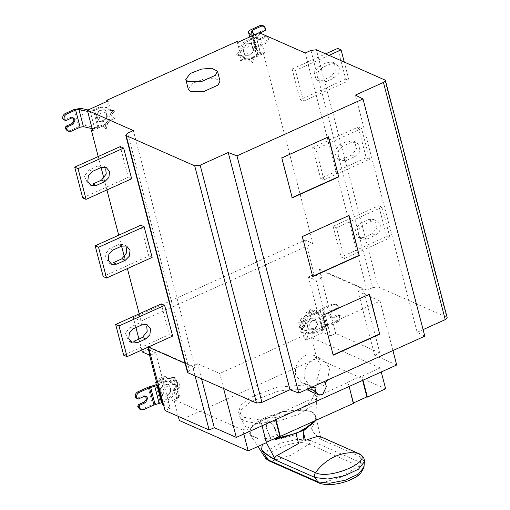<?xml version="1.0" encoding="UTF-8"?>
<svg xmlns="http://www.w3.org/2000/svg" width="510" height="510" viewBox="0 0 510 510"><rect width="100%" height="100%" fill="white"/><g stroke="black" fill="none" stroke-linecap="round" stroke-linejoin="round"><path stroke-width="0.38" stroke-dasharray="2.55 1.91" d="M188.311 89.256L192.805 83.308L204.064 78.942L214.283 78.068L220.033 80.994M359.952 223.45L368.545 219.574L373.773 219.555L375.169 220.53L377.011 227.6L372.223 233.708L363.636 237.583L358.409 237.603L357.013 236.627L355.17 229.557L359.952 223.45L363.311 224.935L359.193 229.105L358.562 234.976L361.979 239.184L366.99 239.069L375.583 235.186L379.701 231.017L380.332 225.146L376.915 220.938L371.905 221.053L363.311 224.935M386.701 236.442L390.061 237.921L382.054 207.2L378.7 205.715L386.701 236.442L341.107 257.027L344.467 258.506L390.061 237.921M382.054 207.2L336.46 227.785L333.106 226.3L341.107 257.027M333.106 226.3L378.7 205.715M344.467 258.506L336.46 227.785M339.462 144.795L348.056 140.919L353.283 140.894L354.679 141.876L356.522 148.939L351.741 155.053L343.147 158.929L337.92 158.948L336.523 157.972L334.681 150.903L339.462 144.795L342.822 146.274L338.704 150.45L338.079 156.315L341.49 160.529L346.507 160.408L355.094 156.532L359.212 152.356L359.843 146.491L356.426 142.277L351.416 142.398L342.822 146.274M366.212 157.788L369.572 159.267L361.571 128.545L358.211 127.06L366.212 157.788L320.618 178.373L323.977 179.851L369.572 159.267M361.571 128.545L315.977 149.124L312.617 147.645L320.618 178.373M312.617 147.645L358.211 127.06M323.977 179.851L315.977 149.124M318.973 66.141L327.567 62.258L332.794 62.239L334.19 63.221L336.033 70.284L331.251 76.392L322.658 80.274L317.43 80.293L316.034 79.311L314.192 72.248L318.973 66.141L322.333 67.62L318.214 71.795L317.59 77.66L321 81.874L326.017 81.753L334.605 77.877L338.723 73.701L339.354 67.836L335.937 63.622L330.926 63.744L322.333 67.62M337.722 48.405L345.723 79.126L349.082 80.612L344.25 62.061M345.723 79.126L300.129 99.711L303.488 101.197L349.082 80.612M329.014 55.335L295.488 70.469L292.128 68.99L300.129 99.711M292.128 68.99L325.66 53.85M303.488 101.197L295.488 70.469M265.117 30.651L263.772 30.058L258.047 32.646L255.963 35.298L257.531 38.868L259.647 38.792L265.372 36.204L266.717 36.796L260.986 39.385L258.806 39.436L257.327 37.6L259.386 33.239L259.896 33.01M265.372 36.204L266.717 36.796M268.183 37.511L268.343 38.122L266.998 37.53C267.361 39.85 266.532 41.597 264.524 42.77L265.863 43.363L256.881 47.417L255.72 48.915L260.604 53.34L256.122 36.133L254.713 34.725M266.838 36.918L266.998 37.53M251.098 31.492L255.72 48.915L251.239 31.709M260.317 52.906C261.05 53.786 260.278 54.78 258.003 55.902L251.883 58.669L245.782 58.809L242.518 55.864L237.883 54.774L239.381 55.411L239.05 54.13L241.313 51.242C241.568 46.735 243.595 43.477 247.401 41.463L253.521 38.696C255.797 37.574 256.568 36.58 255.835 35.7L260.317 52.906M253.521 38.696L258.003 55.902M248.619 46.136C245.718 48.24 245.176 50.681 246.98 53.461C249.747 55.01 251.863 54.06 253.323 50.598C253.451 46.945 251.883 45.454 248.619 46.136M247.114 43.784L251.251 43.681L254.107 50.413L251.105 54.921L246.011 55.558L244.679 54.666L243.162 48.826L247.114 43.784M246.776 43.637L242.824 48.679L244.347 54.519L245.68 55.405L250.767 54.774L253.77 50.261L250.92 43.535L246.776 43.637M242.518 55.864L238.036 54.819L237.705 53.537L239.968 50.649C240.229 46.142 242.256 42.885 246.056 40.87L252.176 38.103L256.657 55.309L250.537 58.076L244.437 58.216L241.173 55.271M239.968 50.649L241.313 51.242M252.38 35.776L253.476 36.822L257.958 54.028L252.934 49.387L249.709 36.988M256.657 55.309L257.818 53.811L253.336 36.605L252.176 38.103M249.862 36.918L253.221 49.821C252.488 48.947 253.26 47.946 255.535 46.824L264.524 42.77M262.656 25.5L264.601 28.311L263.772 30.058M265.94 28.904L264.601 28.311M265.863 43.363C267.877 42.19 268.7 40.443 268.343 38.122M238.463 42.062L240.911 51.446L237.953 55.341L242.365 56.068L241.459 61.181L245.986 59.045L249.479 59.479L252.903 62.602L254.05 57.828L264.518 53.104L259.201 32.697M237.124 41.469L239.566 50.853L240.911 51.446M239.566 50.853L236.614 54.748L237.953 55.341M236.614 54.748L242.365 56.068M241.02 55.475L240.121 60.588L241.459 61.181M240.121 60.588L244.641 58.452L245.986 59.045M244.641 58.452L249.479 59.479M248.134 58.886L251.564 62.01L252.903 62.602M251.564 62.01L252.705 57.235L254.05 57.828M252.705 57.235L263.173 52.511L264.518 53.104M327.56 380.065L329.67 368.041L322.989 359.352L320.172 358.543L313.886 359.371L307.568 364.236L304.132 371.828L304.317 378.783L310.851 386.841L311.763 387.198M325.386 382.997L316.659 379.147L317.622 382.844L313.822 390.877L309.812 390.972M307.677 389.041L306.121 383.902L314.849 387.759M306.121 383.902L302.124 382.991L295.59 374.933L295.398 367.971L298.841 360.379L305.159 355.515L311.444 354.692L314.256 355.495L321.166 365.562L317.539 378.108L316.659 379.147M312.394 320.65C309.5 322.753 308.958 325.195 310.762 327.975C313.529 329.53 315.639 328.574 317.105 325.112C317.233 321.459 315.664 319.974 312.394 320.65M310.89 318.297L315.033 318.202L317.883 324.927L314.887 329.441L309.793 330.072L308.461 329.186L306.937 323.346L310.89 318.297M310.558 318.151L306.606 323.2L308.123 329.033L309.455 329.925L314.549 329.288L317.551 324.781L314.695 318.055L310.558 318.151M338.289 306.663L336.511 304.464L333.897 304.527L332.552 303.934L335.166 303.871L338.449 307.275L337.11 306.682L336.281 308.429L330.556 311.017L328.472 313.669L330.046 317.239L332.157 317.156L337.881 314.574L340.693 315.875L340.852 316.493L339.507 315.9C339.87 318.221 339.042 319.968 337.033 321.141L338.379 321.733L328.032 326.4L323.142 329.804L318.661 312.598L318.055 312.872L316.678 312.158L316.041 309.704L312.592 311.259L310.622 309.634L306.204 312.394L305.496 315.358L303.577 317.736L300.989 318.852C298.65 320.465 298.152 322.416 299.491 324.717L300.282 325.558L299.478 326.617L300.294 331.908L302.608 332.373L304.521 339.711L306.822 338.723L304.54 329.951L301.416 329.422M336.951 306.07L337.11 306.682M332.552 303.934L322.205 308.601L317.316 312.005L321.797 329.211L326.687 325.807L337.033 321.141M323.142 329.804L315.658 333.183L309.557 333.33L306.3 330.378L301.665 329.288L303.163 329.925L302.832 328.65L305.095 325.756C305.35 321.249 307.377 317.991 311.176 315.977L318.055 312.872L323.174 332.539L330.563 335.803L316.123 280.373L321.281 278.046L335.72 333.47L330.563 335.803M306.3 330.378L301.818 329.332L301.486 328.058L303.75 325.163C304.005 320.656 306.038 317.398 309.838 315.384L317.316 312.005M321.797 329.211L314.319 332.59L308.219 332.737L304.954 329.785M273.577 425.028L277.077 433.806L273.991 436.547L270.204 436.911L266.704 428.126L267.431 420.036L273.577 425.028L267.431 420.036M267.061 420.087L266.354 428.177L266.704 428.126M266.354 428.177L271.116 439.996L270.204 436.911M271.116 439.996C273.857 440.506 276.146 439.473 277.988 436.898L277.077 433.806M277.988 436.898L273.233 425.072M321.083 439.053L320.701 437.433L320.369 437.994C317.405 437 314.734 434.297 312.362 429.892L311.221 427.125L312.298 430.019C314.651 434.686 317.367 437.606 320.458 438.778L321.141 439.448C320.796 437.35 320.293 436.311 319.63 436.337M262.357 444.497L261.534 439.99C272.085 440.857 283.643 438.938 296.214 434.246L297.03 442.795L298.624 443.496M297.03 442.795L303.903 439.69M320.701 437.433L315.569 415.593C314.632 423.026 313.178 426.864 311.221 427.112L310.851 440.563L297.566 439.288L280.392 443.26L267.572 450.579L265.27 457.725M316.149 418.481L315.569 415.593M273.099 439.231L258.647 439.002L250.149 434.724L249.849 429.707L253.719 424.651L264.779 417.639L282.572 411.621L300.428 409.594L311.648 411.576L316.226 417.511L315.154 420.667M314.855 420.801L315.99 417.333L313.325 412.711L305.241 410.065L282.572 411.717L257.786 421.674L250.576 428.668L250.27 434.45L254.152 437.529L273.392 439.097M311.444 391.348L316.347 396.27L316.519 397.819L311.489 406.196L298.752 414.267L278.269 421.196L257.703 423.529L244.794 421.254L240.286 417.677L239.681 416.236L241.606 409.492L250.544 401.867L277.759 391.31L293.964 389.041L308.85 390.386M243.742 417.231L256.657 419.507L277.217 417.174L297.7 410.244L310.443 402.18L315.301 392.247L310.985 387.613L301.41 385.19L276.713 387.288L249.498 397.851L240.554 405.469L238.629 412.22L243.742 417.231M167.809 394.708C170.703 392.611 171.252 390.169 169.447 387.383C166.674 385.834 164.564 386.79 163.104 390.246C162.97 393.905 164.545 395.39 167.809 394.708M167.299 396.174L163.155 396.27L160.306 389.544L163.302 385.037L168.396 384.4L169.728 385.292L171.252 391.125L167.299 396.174M166.961 396.028L170.914 390.979L169.397 385.139L168.064 384.253L162.97 384.884L159.968 389.398L162.824 396.123L166.961 396.028M143.622 409.651L142.284 409.058L152.63 404.385L160.204 402.167L155.716 384.961M157.673 385.279L164.545 382.175L170.646 382.035L173.91 384.98L172.565 384.387L177.199 385.477L177.378 386.714L175.108 389.608C174.853 394.109 172.826 397.373 169.027 399.381L162.154 402.486M173.91 384.98L177.047 385.439L175.701 384.846L176.033 386.121L173.77 389.015C173.515 393.516 171.481 396.78 167.682 398.788L160.204 402.167M156.449 384.636L163.2 381.582L169.301 381.442L172.565 384.387M223.59 388.518L219.676 373.492L197.65 363.77L192.493 366.097L148.378 346.621L148.525 347.202M201.565 378.796L197.65 363.77M195.056 375.921L192.493 366.097M143.597 323.136L138.739 323.321L130.146 327.197L125.364 333.304L128.973 341.515L133.83 341.33M123.675 355.189L169.269 334.605L161.268 303.877M172.629 336.084L169.269 334.605M123.108 244.481L118.25 244.66L109.656 248.542L104.875 254.649L108.483 262.86L113.341 262.675M103.186 276.528L148.78 255.95L140.779 225.222M152.139 257.429L148.78 255.95M102.618 165.82L97.761 166.005L89.167 169.887L84.386 175.995L87.994 184.206L92.852 184.021M82.697 197.874L128.291 177.289L120.29 146.568M131.65 178.774L128.291 177.289M316.041 309.704L317.048 310.144L313.599 311.699L312.592 311.259M313.599 311.699L311.635 310.086L307.211 312.834L306.504 315.805L305.496 315.358M306.504 315.805L304.585 318.176L303.577 317.736M304.585 318.176L301.996 319.292C299.663 320.886 299.166 322.843 300.498 325.163L301.289 326.005L300.282 325.558M301.289 326.005L300.486 327.063L301.295 332.354L303.616 332.82L302.608 332.373M303.616 332.82L305.528 340.157L304.521 339.711M305.528 340.157L307.83 339.169L306.822 338.723M304.54 329.951L305.885 330.544L302.883 330.046L301.537 329.454L301.206 328.191L303.533 325.125L301.244 322.677L301.588 321.325L305.005 319.853L307.562 316.691L308.499 312.77L309.678 312.241L311.941 314.3L316.678 312.158M309.538 312.145L311.017 312.834L309.838 313.363L308.901 317.284L307.562 316.691M396.703 364.994L374.678 355.272L358.033 291.363L380.058 301.085L219.676 373.492M392.942 350.548L380.058 301.085M374.678 355.272L379.835 352.945L363.19 289.036L358.033 291.363M379.835 352.945L335.72 333.47M319.069 269.567L319.642 269.305L321.855 277.784L321.281 278.046L319.069 269.567L363.19 289.036M321.855 277.784L314.128 274.38L308.403 276.962L316.123 280.373M164.245 378.936L163.041 378.439L161.861 378.968L161.032 382.423L162.378 383.016L163.206 379.561L164.386 379.032L166.948 381.365L170.442 381.799L173.827 380.205L174.732 380.989L174.063 384.776L177.327 385.318L177.652 386.58L175.516 389.398L177.461 398.023L179.743 396.946L177.831 389.608L176.823 389.162L178.736 396.5L176.454 397.577L174.171 388.805L176.313 385.987L175.982 384.725L172.718 384.183L173.387 380.403L172.482 379.612L169.097 381.206L165.603 380.772L162.9 378.344M179.743 396.946L178.736 396.5M177.831 389.608L179.048 388.008C180.412 385.324 179.934 383.501 177.62 382.525L175.491 381.901L177.225 382.264L178.041 387.562L176.823 389.162M178.226 382.71L176.613 382.086M176.498 382.341L176.728 381.04L175.115 377.527L172.807 377.617L170.244 378.828L169.237 378.382L171.8 377.17L174.12 377.094L175.72 380.594L175.491 381.901M170.244 378.828L167.624 378.503L166.617 378.057L169.237 378.382M167.624 378.503L164.985 376.278L160.573 379.038L160.108 380.995L159.101 380.556L159.566 378.592L163.984 375.838L166.617 378.057M160.108 380.995L156.659 382.551M156.455 381.748L159.101 380.556M172.992 379.58L174.337 380.173M161.032 382.423L156.296 384.565M157.641 385.158L162.378 383.016M166.948 381.365L165.603 380.772M170.442 381.799L169.097 381.206M174.063 384.776L172.718 384.183M175.516 389.398L174.171 388.805M178.277 416.383L173.91 399.623L177.461 398.023L176.454 397.577M149.526 355.145L148.021 349.369L142.29 351.957M133.359 317.666L305.197 240.089L312.923 243.499L141.079 321.077L133.359 317.666L135.94 327.579M138.924 339.029L141.786 350.007M314.128 274.38L305.197 240.089M308.403 276.962L317.048 310.144M311.387 337.563L307.83 339.169L311.387 337.563L316.825 358.453L179.354 420.52M72.28 117.383L70.17 117.459L64.438 120.048M87.663 111.429L94.643 110.421L100.763 107.661L106.864 107.514L110.128 110.466L108.783 109.873L111.919 110.326L112.251 111.601L109.988 114.495L111.333 115.088C111.072 119.595 109.044 122.853 105.245 124.867L99.125 127.627L92.144 128.635M99.125 127.627L94.643 110.421M104.027 120.194C106.921 118.09 107.47 115.649 105.666 112.869C102.899 111.314 100.782 112.27 99.323 115.732C99.195 119.385 100.763 120.87 104.027 120.194M103.517 121.654L99.38 121.756L96.524 115.03L99.526 110.517L104.62 109.886L105.952 110.772L107.47 116.611L103.517 121.654M103.179 121.507L107.132 116.465L105.615 110.625L104.282 109.733L99.189 110.37L96.186 114.877L99.042 121.609L103.179 121.507M109.988 114.495C109.733 119.002 107.706 122.26 103.9 124.274L97.78 127.035L93.298 109.828L99.418 107.068L105.525 106.921L108.783 109.873M110.128 110.466L113.265 110.919L113.596 112.194L111.333 115.088M111.919 110.326L113.418 110.963L111.919 110.326M71.113 131.28L69.774 130.688L78.757 126.633L85.444 125.562L94.439 127.57L97.78 127.035M93.298 109.828L89.958 110.364L88.09 109.95M69.774 130.688L67.154 130.751M92.673 130.681L103.141 125.951L101.802 125.358L104.926 128.208L106.176 122.974L108.738 119.805L113.303 117.842L110.205 114.533L113.347 110.396L109.197 109.707L107.036 101.394M92.399 129.604L101.802 125.358M103.141 125.951L106.271 128.8L104.926 128.208M106.271 128.8L107.521 123.567L106.176 122.974M107.521 123.567L110.077 120.398L108.738 119.805M110.077 120.398L114.642 118.435L113.303 117.842M114.642 118.435L111.55 115.126L110.205 114.533M111.55 115.126L114.693 110.989L113.347 110.396M114.693 110.989L109.197 109.707M110.542 110.3L108.094 100.916M348.789 215.615L301.977 236.449L312.649 276.273M348.719 215.347L349.057 215.494M312.719 276.541L312.381 276.394M302.315 236.595L301.977 236.449M369.278 294.27L322.467 315.103L333.138 354.928M369.208 294.002L369.546 294.155M333.208 355.196L332.871 355.049M322.804 315.256L322.467 315.103M328.3 136.96L281.488 157.794L292.16 197.619M292.23 197.886L291.892 197.733M281.826 157.941L281.488 157.794M328.23 136.693L328.567 136.839M310.928 50.42L372.714 287.615L366.983 290.203L305.197 53.002M372.714 287.615L378.165 286.952L316.378 49.757M384.871 79.987L446.658 317.188L378.165 286.952M446.658 317.188L447.187 317.704M424.785 336.173L417.167 332.297L355.381 95.102M417.167 332.297L423.083 329.626M187.463 372.287L189.42 370.362L127.634 133.167M185.143 363.362L195.145 367.78L133.359 130.579M195.145 367.78L189.42 370.362M147.9 347.246L147.804 346.883L148.263 347.087M141.079 321.077L139.198 313.841M127.411 268.591L124.402 257.034M121.571 246.164L118.709 235.186M106.921 189.937L103.912 178.373M101.082 167.503L98.22 156.525M147.804 346.883L148.378 346.621M150.584 355.107L155.741 352.78L148.021 349.369M155.741 352.78L170.181 408.204L165.023 410.531M170.181 408.204L163.672 405.335M144.789 395.754L142.679 395.83L136.948 398.418M142.284 409.058L139.67 409.122M173.77 389.015L175.108 389.608M177.799 398.17L173.91 399.623M162.792 404.946L174.248 399.776L242.741 430.006L243.793 434.029M262.063 425.78L261.012 421.757L260.546 421.547L265.984 442.444L266.456 442.648M242.741 430.006L261.012 421.757M275.553 419.692L274.405 415.293L274.877 415.497L275.923 419.52M260.546 421.547L274.405 415.293M266.36 442.272L265.984 442.444M349.127 386.472L348.081 382.449L347.61 382.245L353.054 403.136L353.519 403.346M274.877 415.497L348.081 382.449M362.616 380.383L361.469 375.985L361.941 376.195L362.986 380.218M347.61 382.245L361.469 375.985M353.424 402.97L353.054 403.136M385.656 388.837L316.825 358.453M361.941 376.195L380.211 367.946L381.263 371.969M380.211 367.946L311.718 337.709L323.174 332.539M305.885 330.544L308.167 339.316M301.244 322.677L302.583 323.27L304.878 325.718L302.551 328.784L302.883 330.046L301.397 329.409M304.878 325.718L303.533 325.125M302.583 323.27L302.927 321.918L301.588 321.325M305.005 319.853L306.344 320.446L302.927 321.918M306.344 320.446L308.901 317.284M310.883 312.738L313.28 314.893L311.941 314.3M318.023 312.751L313.28 314.893M318.661 312.598L323.55 309.194L333.897 304.527M338.379 321.733C340.387 320.56 341.215 318.814 340.852 316.493M339.348 315.282L339.507 315.9M337.881 314.574L339.226 315.167L333.495 317.749L331.322 317.806L329.836 315.97L331.895 311.61L337.626 309.022L336.281 308.429M340.693 315.875L339.226 315.167M337.626 309.022L338.449 307.275M303.75 325.163L305.095 325.756M366.983 290.203L319.642 269.305M263.173 52.511L312.923 243.499M368.545 219.574L371.905 221.053M366.99 239.069L363.636 237.583M375.583 235.186L372.223 233.708M348.056 140.919L351.416 142.398M346.507 160.408L343.147 158.929M355.094 156.532L351.741 155.053M327.567 62.258L330.926 63.744M326.017 81.753L322.658 80.274M334.605 77.877L331.251 76.392M258.047 32.646L259.386 33.239M260.986 39.385L259.647 38.792M253.24 33.45L256.881 47.417M247.401 41.463L246.056 40.87M237.705 53.537L239.05 54.13M251.883 58.669L250.537 58.076M255.535 46.824L251.054 29.618M264.435 27.699L265.78 28.292M317.622 382.844L326.349 386.695M307.084 387.6L308.996 388.448M326.687 325.807L322.205 308.601M320.446 309.647L324.927 326.853M322.677 328.695L318.195 311.489M315.658 333.183L314.319 332.59M321.141 439.448L360.787 456.947L358.874 453.575M364.032 466.943L360.634 462.538L360.787 456.947L364.408 461.646M269.414 461.046L271.122 461.257C255.593 455.443 295.921 437.248 309.092 444.114L358.874 466.089L340.578 477.296L320.905 483.231L271.122 461.257L290.796 455.328L309.092 444.114L310.851 440.563L360.634 462.538L358.874 466.089C374.404 471.903 334.075 490.097 320.905 483.231L319.196 483.015M148.149 387.179L152.63 404.385M154.944 403.595L150.463 386.389M154.562 385.362L159.043 402.568M164.545 382.175L163.2 381.582M142.099 324.8L138.739 323.321M130.146 327.197L133.505 328.682M121.609 246.145L118.25 244.66M109.656 248.542L113.016 250.021M101.12 167.49L97.761 166.005M89.167 169.887L92.527 171.366M312.318 310.533L311.31 310.086M307.211 312.834L306.204 312.394M301.996 319.292L300.989 318.852M300.498 325.163L299.491 324.717M300.486 327.063L299.478 326.617M301.914 332.539L300.906 332.093M179.048 388.008L178.041 387.562M176.728 381.04L175.72 380.594M172.807 377.617L171.8 377.17M165.68 376.731L164.673 376.284M160.573 379.038L159.566 378.592M163.206 379.561L161.861 378.968M174.732 380.989L173.387 380.403M177.652 386.58L176.313 385.987M71.508 118.052L70.17 117.459M92.438 128.698L87.956 111.492M105.245 124.867L103.9 124.274M112.251 111.601L113.596 112.194M100.763 107.661L99.418 107.068M89.958 110.364L94.439 127.57M85.444 125.562L80.962 108.356M74.275 109.427L78.757 126.633M144.024 396.423L142.679 395.83M169.027 399.381L167.682 398.788M176.033 386.121L177.378 386.714M302.551 328.784L301.206 328.191M308.499 312.77L309.838 313.363M320.42 311.559L324.902 328.765M327.152 326.923L322.671 309.717M323.55 309.194L328.032 326.4M333.495 317.749L332.157 317.156M330.556 311.017L331.895 311.61M311.176 315.977L309.838 315.384M301.486 328.058L302.832 328.65M358.619 237.705L361.979 239.184M373.556 219.453L376.915 220.938M338.136 159.05L341.49 160.529M353.067 140.798L356.426 142.277M317.647 80.389L321 81.874M332.577 62.143L335.937 63.622M258.806 39.436L257.467 38.843M251.251 43.681L250.92 43.535M246.011 55.558L245.68 55.405M245.782 58.809L244.437 58.216M310.851 386.841L302.124 382.991M314.256 355.495L322.989 359.352M315.033 318.202L314.695 318.055M309.793 330.072L309.455 329.925M309.557 333.33L308.219 332.737M316.168 418.302L316.028 416.727M250.149 434.724L257.901 446.511M240.286 417.677L250.27 434.45M316.519 397.819L315.99 417.333M315.301 392.247L316.347 396.27M238.629 412.22L239.681 416.236M163.155 396.27L162.824 396.123M168.396 384.4L168.064 384.253M170.646 382.035L169.301 381.442M147.109 324.685L143.75 323.2M132.173 342.93L128.813 341.451M126.62 246.024L123.261 244.545M111.684 264.276L108.33 262.797M106.131 167.369L102.771 165.89M91.194 185.621L87.841 184.135M310.622 309.634L311.629 310.08M300.294 331.908L301.302 332.354M178.232 382.71L177.225 382.264M175.128 377.534L174.12 377.094M164.991 376.278L163.984 375.838M162.881 378.337L164.226 378.93M173.017 379.593L174.363 380.186M73.689 118.001L72.35 117.408M99.38 121.756L99.042 121.609M104.62 109.886L104.282 109.733M106.864 107.514L105.525 106.921M146.198 396.372L144.859 395.779M309.519 312.133L310.858 312.726M331.322 317.806L329.976 317.214M336.511 304.464L335.166 303.871"/><path stroke-width="0.76" d="M187.865 81.498L185.748 79.42L190.243 73.478L201.507 69.105L211.726 68.238L217.47 71.158L215.462 75.27L201.711 81.472L187.865 81.498M217.47 71.158L220.033 80.994L218.025 85.1L204.274 91.309L190.421 91.328L188.311 89.256L185.748 79.42M344.25 62.061L341.082 49.884L337.722 48.405L325.66 53.85M341.082 49.884L329.014 55.335M259.386 33.239L265.117 30.651L265.94 28.904L264.001 26.093L261.381 26.157L260.043 25.564L251.054 29.618C248.778 30.74 248.007 31.741 248.74 32.614L252.38 35.776M254.713 34.725L251.098 31.492M251.239 31.709L252.399 30.211L261.381 26.157M249.709 36.988L248.453 32.181L249.862 36.918M260.043 25.564L262.656 25.5L264.001 26.093M385.401 80.503L447.187 317.704L445.236 319.63L383.45 82.429L385.401 80.503L384.871 79.987L316.378 49.757L310.928 50.42L305.197 53.002L259.201 32.697L238.463 42.062L237.124 41.469L106.756 100.323L108.094 100.916L87.363 110.275L92.673 130.681L91.335 130.088L92.399 129.604M311.763 387.198L314.849 387.759L315.811 391.45L318.546 394.823L322.556 394.727L326.349 386.695L325.386 382.997L327.56 380.065M318.546 394.823L309.812 390.972L307.677 389.041M296.214 434.246L298.624 443.496L276.866 455.64C274.877 456.66 274.418 458.133 275.489 460.058L274.616 459.472C271.626 458.26 268.03 455.736 263.829 451.898L261.515 449.552L263.829 451.803C267.948 455.424 271.441 457.75 274.316 458.79L274.616 459.472M266.207 442.342L274.648 458.222L274.316 458.79L274.858 459.025L274.648 458.222M265.423 457.942L268.075 459.88L261.515 449.552L262.357 444.497M274.858 459.025L275.234 459.746M364.401 461.76L358.492 469.174L344.384 475.817L327.707 479.043L315.129 477.558C314.281 475.983 314.396 474.357 315.48 472.687C330.314 480.42 375.73 459.924 358.243 453.377L319.63 436.337C317.641 436.279 312.93 437.637 305.496 440.398L303.903 439.69L303.087 431.141L315.339 421.011M305.496 440.398L303.087 431.141M315.154 420.667L302.099 430.931L283.012 437.58L273.099 439.231M273.392 439.097L296.616 433.27L311.648 424.556L314.855 420.801M308.85 390.386L311.444 391.348M139.23 407.515L141.009 409.715L139.67 409.122L137.885 406.923L139.23 407.515L139.071 406.903L137.725 406.311L138.548 404.564L144.279 401.976L146.357 399.324L145.643 396.334M137.885 406.923L137.725 406.311M156.449 384.636L148.149 387.179L137.802 391.852L139.141 392.445L149.487 387.772L157.061 385.554L161.542 402.76L162.154 402.486L162.792 404.946L163.672 405.335M148.378 346.621L165.023 410.531L209.145 430.006L214.296 427.68L236.321 437.401L223.59 388.518M214.296 427.68L201.565 378.796M209.145 430.006L195.056 375.921M145.777 338.933L137.184 342.816L132.173 342.93L128.756 338.723L129.387 332.851L133.505 328.682L142.099 324.8L147.109 324.685L150.526 328.893L149.895 334.764L145.777 338.933L142.417 337.454L147.205 331.347L146.708 326.139M137.184 342.816L133.83 341.33L142.417 337.454M119.028 325.941L164.622 305.362L172.629 336.084L127.035 356.668L119.028 325.941L115.668 324.462L123.675 355.189L127.035 356.668M164.622 305.362L161.268 303.877L115.668 324.462M125.288 260.278L116.701 264.154L111.684 264.276L108.267 260.062L108.898 254.197L113.016 250.021L121.609 246.145L126.62 246.024L130.037 250.238L129.406 256.103L125.288 260.278L121.935 258.799L126.716 252.686L126.219 247.484M116.701 264.154L113.341 262.675L121.935 258.799M98.538 247.286L144.132 226.701L152.139 257.429L106.545 278.014L98.538 247.286L95.185 245.807L103.186 276.528L106.545 278.014M144.132 226.701L140.779 225.222L95.185 245.807M104.799 181.624L96.211 185.5L91.194 185.621L87.784 181.407L88.409 175.542L92.527 171.366L101.12 167.49L106.131 167.369L109.548 171.583L108.917 177.448L104.799 181.624L101.445 180.138L106.227 174.031L105.729 168.829M96.211 185.5L92.852 184.021L101.445 180.138M78.049 168.631L123.643 148.047L131.65 178.774L86.056 199.359L78.049 168.631L74.696 167.146L82.697 197.874L86.056 199.359M123.643 148.047L120.29 146.568L74.696 167.146M236.321 437.401L396.703 364.994L392.942 350.548M149.526 355.145L156.659 382.551L155.652 382.105L156.455 381.748M155.652 382.105L156.296 384.565L157.641 385.158L162.154 402.486M135.94 327.579L138.924 339.029M141.786 350.007L142.29 351.957L150.01 355.362L147.804 346.883M243.793 434.029L248.185 450.897L179.354 420.52L178.277 416.383M65.784 120.641L62.972 119.334L65.784 120.641L71.508 118.052L73.689 118.001L75.174 119.837L73.108 124.198L67.384 126.786L66.039 126.193L71.77 123.605L73.848 120.953L73.134 117.963M64.317 119.926L64.158 119.314L62.813 118.722C62.456 116.401 63.278 114.654 65.293 113.481L66.631 114.074L75.62 110.02L78.961 109.484L87.956 111.492M62.972 119.334L62.813 118.722M92.438 128.698L83.442 126.69L80.102 127.226L71.113 131.28L68.499 131.344L67.154 130.751L65.376 128.552L65.216 127.94L66.039 126.193M88.09 109.95L80.962 108.356L74.275 109.427L65.293 113.481M65.376 128.552L66.721 129.145L68.499 131.344M66.721 129.145L66.555 128.533L65.216 127.94M67.384 126.786L66.555 128.533M66.631 114.074C64.623 115.247 63.795 116.994 64.158 119.314M312.381 276.394L359.123 255.293L348.719 215.347M359.461 255.44L312.719 276.541L302.315 236.595L349.057 215.494L359.123 255.293M332.871 355.049L379.612 333.948L369.208 294.002M379.95 334.095L333.208 355.196L322.804 315.256L369.546 294.155L379.612 333.948M291.892 197.733L338.634 176.632L328.23 136.693M338.971 176.785L292.23 197.886L281.826 157.941L328.567 136.839L338.634 176.632M383.45 82.429L355.381 95.102L362.999 98.972L236.984 155.862L298.771 393.063L424.785 336.173L362.999 98.972M423.083 329.626L445.236 319.63M236.984 155.862L228.219 152.509L200.156 165.176L261.942 402.377L290.005 389.704L298.771 393.063M290.005 389.704L228.219 152.509M261.942 402.377L256.492 403.04L194.705 165.839L200.156 165.176M194.705 165.839L126.212 135.609L187.992 372.804L256.492 403.04M187.992 372.804L187.463 372.287L125.683 135.086L126.212 135.609M87.363 110.275L133.359 130.579L127.634 133.167L125.683 135.086M148.263 347.087L185.143 363.362M139.198 313.841L127.411 268.591M124.402 257.034L121.571 246.164M118.709 235.186L106.921 189.937M103.912 178.373L101.082 167.503M98.22 156.525L91.335 130.088M150.01 355.362L150.584 355.107M157.673 385.279L157.061 385.554M161.542 402.76L153.969 404.978L143.622 409.651L141.009 409.715M135.482 397.704L138.293 399.011L135.482 397.704L135.322 397.092C134.965 394.772 135.787 393.025 137.802 391.852M139.141 392.445C137.133 393.618 136.304 395.365 136.667 397.685L135.322 397.092M136.827 398.297L136.667 397.685M138.293 399.011L144.024 396.423L146.198 396.372L147.683 398.202L145.624 402.568L139.893 405.157L138.548 404.564M139.893 405.157L139.071 406.903M248.185 450.897L266.456 442.648L262.063 425.78M275.923 419.52L280.315 436.394L279.85 436.184L275.553 419.692M279.85 436.184L265.984 442.444M280.315 436.394L353.519 403.346L349.127 386.472M362.986 380.218L367.385 397.086L366.913 396.882L362.616 380.383M366.913 396.882L353.054 403.136M367.385 397.086L385.656 388.837L381.263 371.969M107.036 101.394L106.756 100.323M252.399 30.211L253.24 33.45M308.996 388.448L315.811 391.45M276.866 455.64L315.48 472.687C320.624 465.585 327.171 460.154 335.134 456.405C343.166 452.937 350.867 451.93 358.243 453.377L319.91 436.375M364.019 467.045L358.479 473.994L345.264 480.222L329.645 483.238L317.858 481.848L268.075 459.88L269.414 461.046L319.196 483.015L317.858 481.848L315.129 477.558L275.489 460.058M71.77 123.605L73.108 124.198M78.961 109.484L83.442 126.69M80.102 127.226L75.62 110.02M159.228 403.557L154.747 386.35M150.648 387.377L155.129 404.583M153.969 404.978L149.487 387.772M144.279 401.976L145.624 402.568M319.196 483.015C319.859 483.518 322.014 484.009 325.654 484.5C330.926 484.851 336.511 484.232 342.414 482.638C348.508 481.026 353.73 478.686 358.09 475.62L360.481 473.605L363.949 467.619L364.408 461.646C364.714 458.515 362.865 455.825 358.874 453.575M269.414 461.046C266.564 459.319 265.181 458.209 265.27 457.725L257.901 446.511"/></g></svg>
